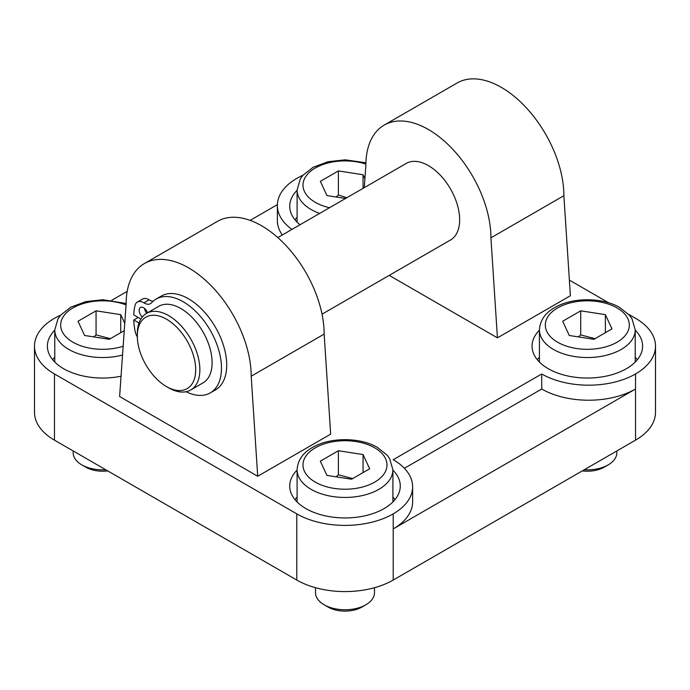<?xml version="1.0" encoding="UTF-8"?>
<svg xmlns="http://www.w3.org/2000/svg" width="690" height="690" viewBox="0 0 690 690"><rect width="100%" height="100%" fill="white"/><g stroke="black" fill="none" stroke-linecap="round" stroke-linejoin="round"><path stroke-width="1.03" d="M374.48 587.716L374.48 592.745A29.48 17.017 180 0 1 365.847 604.785A29.48 17.017 180 0 1 324.153 604.785A29.48 17.017 180 0 1 315.52 592.745L315.52 587.716M365.847 604.785L361.853 607.088L365.847 604.785M324.153 604.785L328.147 607.088A23.831 13.757 0 0 0 361.853 607.088M369.659 468.786L351.607 479.214L326.948 475.401L320.341 461.161L338.393 450.734L363.052 454.555L369.659 468.786M352.694 478.584L338.393 474.806L338.393 450.734M363.052 472.607L363.052 454.555M338.393 474.806L336.108 476.816M616.808 450.967L616.808 452.838A29.48 17.017 180 0 1 608.175 464.879A29.48 17.017 180 0 1 584.24 469.769M608.175 464.879L604.181 467.182L608.175 464.879M582.282 470.899A23.831 13.757 0 0 0 604.181 467.182M611.987 328.88L593.935 339.308L569.276 335.487L562.669 321.255L580.721 310.828L605.38 314.649L611.987 328.88M595.022 338.678L580.721 334.9L580.721 310.828M605.38 332.701L605.38 314.649M580.721 334.9L578.436 336.91M105.76 469.769A29.48 17.017 180 0 1 81.825 464.879A29.48 17.017 180 0 1 73.192 452.838L73.192 450.967M81.825 464.879L85.819 467.182A23.831 13.757 0 0 0 107.718 470.899M124.243 330.665L109.279 339.308L84.62 335.487L78.013 321.255L96.065 310.828L120.724 314.649L124.761 323.343M110.365 338.678L96.065 334.9L96.065 310.828M120.724 332.701L120.724 314.649M96.065 334.9L93.78 336.91M345.561 198.461L326.948 195.581L320.341 181.349L338.393 170.922L363.052 174.743L364.915 178.762M346.82 197.737L338.393 194.994L338.393 170.922M363.052 188.361L363.052 174.743M338.393 194.994L336.108 197.004M168.593 387.797L166.514 386.598L168.593 387.797A44.22 25.53 -120 0 0 190.707 389.988L202.955 382.916A44.22 25.53 -120 0 0 202.955 331.856A44.22 25.53 -120 0 0 158.734 306.326L146.487 313.398A44.22 25.53 -120 0 0 137.405 331.131A44.22 25.53 -120 0 0 137.327 333.641L137.327 336.047A41.271 23.831 60 0 1 166.514 319.203A41.271 23.831 60 0 1 195.693 369.745A41.271 23.831 60 0 1 166.514 386.598L166.514 386.598A41.271 23.831 60 0 1 137.327 336.047M138.983 323.015L133.765 319.996A66.654 38.485 -120 0 0 134.99 330.752A12.532 7.236 -120 0 0 137.336 336.962M186.041 391.73A54.165 31.274 -120 0 0 210.269 392.886A54.165 31.274 -120 0 0 210.269 330.338A54.165 31.274 -120 0 0 156.104 299.063A54.165 31.274 -120 0 0 151.541 302.789A12.532 7.236 60 0 1 150.48 303.652A12.532 7.236 60 0 1 143.917 302.85A12.532 7.236 -120 0 0 137.345 302.048A12.532 7.236 -120 0 0 134.99 305.549A66.654 38.485 -120 0 0 133.765 314.882L140.872 318.987M142.278 317.003A6.262 3.614 60 0 1 140.475 307.473A6.262 3.614 60 0 1 143.606 307.783A6.262 3.614 60 0 1 147.531 312.794M144.477 308.378A6.262 3.614 -120 0 0 146.772 313.234M210.269 392.886L215.487 389.885A54.165 31.274 -120 0 0 215.487 327.327A54.165 31.274 -120 0 0 161.313 296.053L156.104 299.063M153.111 301.22A12.532 7.236 60 0 1 149.126 299.839A12.532 7.236 -120 0 0 142.554 299.037L137.345 302.048M133.765 319.996L138.19 317.443M322.023 314.174L450.492 240.008A44.22 25.53 -120 0 0 450.492 188.939A44.22 25.53 -120 0 0 406.272 163.409L277.803 237.584M190.707 389.988A44.22 25.53 -120 0 0 190.707 338.928A44.22 25.53 -120 0 0 146.487 313.398M490.918 237.817L497.43 337.859L570.389 295.734L563.877 195.693L490.918 237.817A88.441 51.06 -120 0 0 452.312 148.807A88.441 51.06 -120 0 0 384.166 125.114A88.441 51.06 -120 0 0 365.847 165.6L364.294 187.645M563.877 195.693A88.441 51.06 -120 0 0 525.271 106.691A88.441 51.06 -120 0 0 457.125 82.998L384.166 125.114M497.43 337.859L389.22 275.379M251.195 376.214L324.153 334.089A88.441 51.06 -120 0 0 285.548 245.088A88.441 51.06 -120 0 0 217.402 221.395L144.443 263.52A88.441 51.06 -120 0 0 126.123 304.005L119.612 396.526L257.706 476.255L251.195 376.214A88.441 51.06 -120 0 0 212.589 287.213A88.441 51.06 -120 0 0 144.443 263.52M257.706 476.255L330.665 434.139L324.153 334.089M54.769 357.291A55.278 31.913 0 0 0 52.621 359.671M121.035 376.231A55.278 31.913 180 0 1 63.584 368.693A55.278 31.913 180 0 1 47.394 346.13A55.278 31.913 180 0 1 54.769 330.208M637.379 359.671A55.278 31.913 0 0 0 635.231 357.291M539.425 357.291A55.278 31.913 0 0 0 537.277 359.671M635.231 330.208A55.278 31.913 180 0 1 642.606 346.13A55.278 31.913 180 0 1 608.477 375.61A55.278 31.913 180 0 1 548.24 368.693A55.278 31.913 180 0 1 532.05 346.13A55.278 31.913 180 0 1 539.425 330.208M395.051 499.577A55.278 31.913 0 0 0 392.903 497.197M297.097 497.197A55.278 31.913 0 0 0 294.949 499.577M392.903 470.114A55.278 31.913 180 0 1 400.278 486.036A55.278 31.913 180 0 1 366.149 515.516A55.278 31.913 180 0 1 305.912 508.599A55.278 31.913 180 0 1 289.722 486.036A55.278 31.913 180 0 1 297.097 470.114M297.097 217.385A55.278 31.913 0 0 0 294.949 219.765M300.012 224.759A55.278 31.913 180 0 1 289.722 206.224A55.278 31.913 180 0 1 297.097 190.302M628.521 314.252L635.533 318.297A68.172 39.356 180 0 1 655.5 346.13L655.5 412.327A68.172 39.356 180 0 1 635.533 440.151L635.533 389.005A66.326 38.295 180 0 1 541.728 389.005L404.392 468.294M412.629 486.786L412.629 501.828A66.326 38.295 180 0 1 393.205 528.911L393.205 513.869A66.326 38.295 0 0 0 412.629 486.786A66.326 38.295 0 0 0 393.205 459.713L541.728 373.963A66.326 38.295 0 0 0 635.533 373.963A68.172 39.356 180 0 0 655.5 346.13M541.728 373.963L541.728 389.005M635.533 373.963L635.533 389.005L393.205 528.911L393.205 580.057A68.172 39.356 180 0 1 296.795 580.057L54.467 440.151A68.172 39.356 180 0 1 34.5 412.327L34.5 346.13A68.172 39.356 180 0 1 54.467 318.297A66.326 38.295 0 0 1 60.677 315.132M282.288 234.997A66.326 38.295 180 0 1 277.371 220.515L277.371 205.473A66.326 38.295 0 0 0 291.939 229.425M303.022 175.208A68.172 39.356 180 0 0 296.795 178.391A66.326 38.295 0 0 0 277.371 205.473M111.763 300.262L127.184 291.361M250.134 220.377L277.38 204.645M635.533 440.151L393.205 580.057M393.205 513.869A68.172 39.356 180 0 1 296.795 513.869L54.467 373.963A68.172 39.356 180 0 1 34.5 346.13M569.371 280.106L608.701 302.807M374.704 482.12A42.012 24.254 180 0 1 304.419 471.253A42.012 24.254 180 0 1 355.876 441.548A42.012 24.254 180 0 1 374.704 482.12M378.87 489.348A47.903 27.66 0 0 0 392.903 469.786L389.652 458.652L387.012 455.055L377.275 447.318C359.99 437.21 330.553 437.115 313.088 447.12C303.082 452.493 297.752 460.049 297.097 469.786A47.903 27.66 0 0 0 326.672 495.342A47.903 27.66 0 0 0 378.87 489.348M617.033 342.214A42.012 24.254 180 0 1 546.747 331.347A42.012 24.254 180 0 1 598.204 301.642A42.012 24.254 180 0 1 617.033 342.214M621.198 349.442A47.903 27.66 0 0 0 635.231 329.88L631.98 318.745L629.34 315.149L619.603 307.412C602.318 297.304 572.881 297.209 555.416 307.205C545.411 312.587 540.08 320.143 539.425 329.88A47.903 27.66 0 0 0 568.991 355.436A47.903 27.66 0 0 0 621.198 349.442M123.148 346.242A42.012 24.254 180 0 1 69.647 340.058A42.012 24.254 180 0 1 71.864 308.577A42.012 24.254 180 0 1 126.063 304.92M126.123 303.479L102.922 299.736L85.724 301.625L70.76 307.205L60.703 315.106L58.038 318.72L54.769 329.88A47.903 27.66 0 0 0 122.527 355.048M329.544 207.716A42.012 24.254 180 0 1 307.145 174.648A42.012 24.254 180 0 1 365.855 164.108M365.898 162.754L345.25 159.83L328.052 161.719L313.088 167.299L303.031 175.191L300.366 178.814L297.097 189.974A47.903 27.66 0 0 0 319.625 213.434M143.917 302.85L149.126 299.839M296.795 580.057L296.795 513.869M54.467 440.151L54.467 373.963M297.097 469.786L297.097 501.958M392.903 469.786L392.903 501.958M539.425 329.88L539.425 362.052M635.231 329.88L635.231 362.052M54.769 329.88L54.769 362.052M297.097 189.974L297.097 222.146"/></g></svg>
